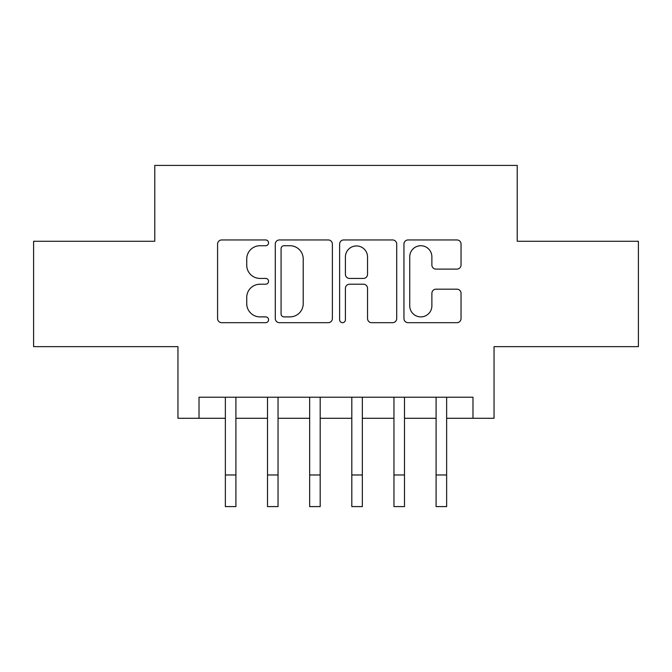 <?xml version="1.0" encoding="UTF-8"?>
<svg xmlns="http://www.w3.org/2000/svg" width="672" height="672" viewBox="0 0 672 672"><rect width="100%" height="100%" fill="white"/><g stroke="black" fill="none" stroke-linecap="round" stroke-linejoin="round"><path stroke-width="1.01" d="M268.565 242.844A2.898 2.898 0 0 0 265.675 239.946L221.718 239.946A4.133 4.133 0 0 0 217.577 244.079L217.577 318.545A4.133 4.133 0 0 0 221.718 322.686L265.675 322.686A2.898 2.898 0 0 0 268.565 319.788A2.898 2.898 0 0 0 265.675 316.89L259.98 316.89A13.238 13.238 0 0 1 246.742 303.652L246.742 297.452A13.238 13.238 0 0 1 259.98 284.214L265.675 284.214A2.898 2.898 0 0 0 268.565 281.316A2.898 2.898 0 0 0 265.675 278.418L259.98 278.418A13.238 13.238 0 0 1 246.742 265.18L246.742 258.972A13.238 13.238 0 0 1 259.98 245.734L265.675 245.734A2.898 2.898 0 0 0 268.565 242.844M456.901 269.111A4.133 4.133 0 0 0 461.042 264.978L461.042 244.079A4.133 4.133 0 0 0 456.901 239.946L408.089 239.946A4.133 4.133 0 0 0 403.948 244.079L403.948 318.545A4.133 4.133 0 0 0 408.089 322.686L456.901 322.686A4.133 4.133 0 0 0 461.042 318.545L461.042 293.311A4.133 4.133 0 0 0 456.901 289.178L436.01 289.178A4.133 4.133 0 0 0 431.878 293.311L431.878 305.827A11.063 11.063 0 0 1 420.806 316.89A11.063 11.063 0 0 1 409.744 305.827L409.744 256.805A11.063 11.063 0 0 1 420.806 245.734A11.063 11.063 0 0 1 431.878 256.805L431.878 264.978A4.133 4.133 0 0 0 436.01 269.111L456.901 269.111M199.021 418.295L199.021 397.219L472.979 397.219L472.979 418.295L494.046 418.295L494.046 346.643L638.4 346.643L638.4 241.273L517.23 241.273L517.23 165.413L154.77 165.413L154.77 241.273L33.6 241.273L33.6 346.643L177.954 346.643L177.954 418.295L225.364 418.295M332.38 244.079A4.133 4.133 0 0 0 328.247 239.946L279.426 239.946A4.133 4.133 0 0 0 275.293 244.079L275.293 318.545A4.133 4.133 0 0 0 279.426 322.686L328.247 322.686A4.133 4.133 0 0 0 332.38 318.545L332.38 244.079M343.753 239.946L392.574 239.946A4.133 4.133 0 0 1 396.707 244.079L396.707 318.545A4.133 4.133 0 0 1 392.574 322.686L371.683 322.686A4.133 4.133 0 0 1 367.542 318.545L367.542 288.347A4.133 4.133 0 0 0 363.409 284.214L349.549 284.214A4.133 4.133 0 0 0 345.408 288.347L345.408 319.788A2.898 2.898 0 0 1 342.518 322.686A2.898 2.898 0 0 1 339.62 319.788L339.62 244.079A4.133 4.133 0 0 1 343.753 239.946M235.906 418.295L267.515 418.295M278.048 418.295L309.658 418.295M320.191 418.295L351.809 418.295M362.342 418.295L393.952 418.295M404.485 418.295L436.094 418.295M446.636 418.295L472.979 418.295M283.979 245.734A2.898 2.898 0 0 0 281.081 248.632L281.081 314A2.898 2.898 0 0 0 283.979 316.89L289.976 316.89A13.238 13.238 0 0 0 303.215 303.652L303.215 258.972A13.238 13.238 0 0 0 289.976 245.734L283.979 245.734M367.542 257.006A11.063 11.063 0 0 0 356.479 245.944A11.063 11.063 0 0 0 345.408 257.006L345.408 274.285A4.133 4.133 0 0 0 349.549 278.418L363.409 278.418A4.133 4.133 0 0 0 367.542 274.285L367.542 257.006M225.364 474.978L235.906 474.978L235.906 506.587L225.364 506.587L225.364 397.219M235.906 474.978L235.906 397.219M267.515 474.978L278.048 474.978L278.048 506.587L267.515 506.587L267.515 397.219M278.048 474.978L278.048 397.219M309.658 474.978L320.191 474.978L320.191 506.587L309.658 506.587L309.658 397.219M320.191 474.978L320.191 397.219M351.809 474.978L362.342 474.978L362.342 506.587L351.809 506.587L351.809 397.219M362.342 474.978L362.342 397.219M393.952 474.978L404.485 474.978L404.485 506.587L393.952 506.587L393.952 397.219M404.485 474.978L404.485 397.219M436.094 474.978L446.636 474.978L446.636 506.587L436.094 506.587L436.094 397.219M446.636 474.978L446.636 397.219"/></g></svg>
